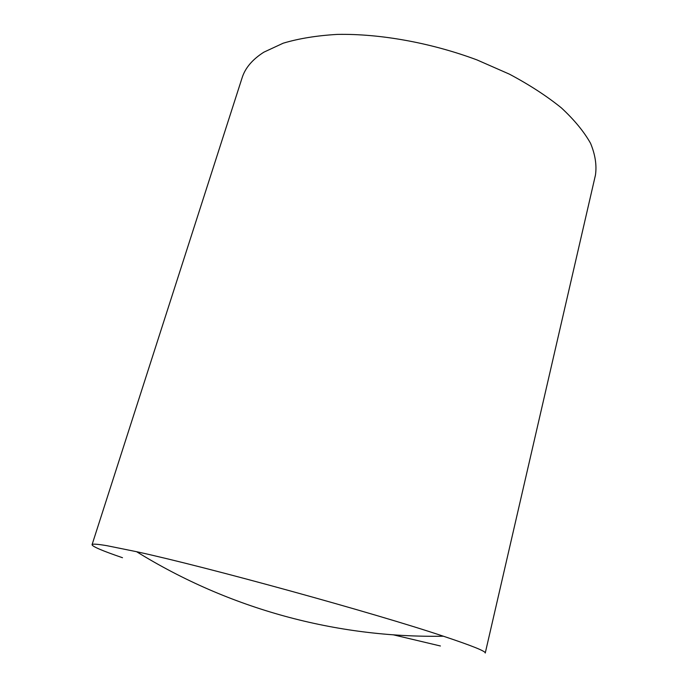 <?xml version="1.0" encoding="UTF-8"?>
<svg xmlns="http://www.w3.org/2000/svg" width="688" height="688" viewBox="0 0 688 688"><rect width="100%" height="100%" fill="white"/><g stroke="black" fill="none" stroke-linecap="round" stroke-linejoin="round"><path stroke-width="1.03" d="M122.498 557.719C102.495 550.873 92.347 546.539 92.054 544.715L242.116 77.778C245.203 67.966 252.444 59.435 263.857 52.176L283.189 43.198C298.807 38.519 316.858 35.587 337.352 34.4C379.957 33.592 430.903 42.742 476.904 59.882L509.412 74.149C529.373 84.77 546.702 96.01 561.382 107.887C574.308 119.875 584.035 131.692 590.571 143.345C595.249 154.688 596.883 165.275 595.447 175.096L485.255 653.024C485.891 651.321 471.942 645.722 443.407 636.219C375.149 613.275 206.976 566.955 136.602 551.707C229.414 609.078 336.312 638.034 443.407 636.219M440.415 645.989L392.943 634.732M92.054 544.715C92.287 543.735 97.223 544.053 106.881 545.679L136.602 551.707"/></g></svg>
